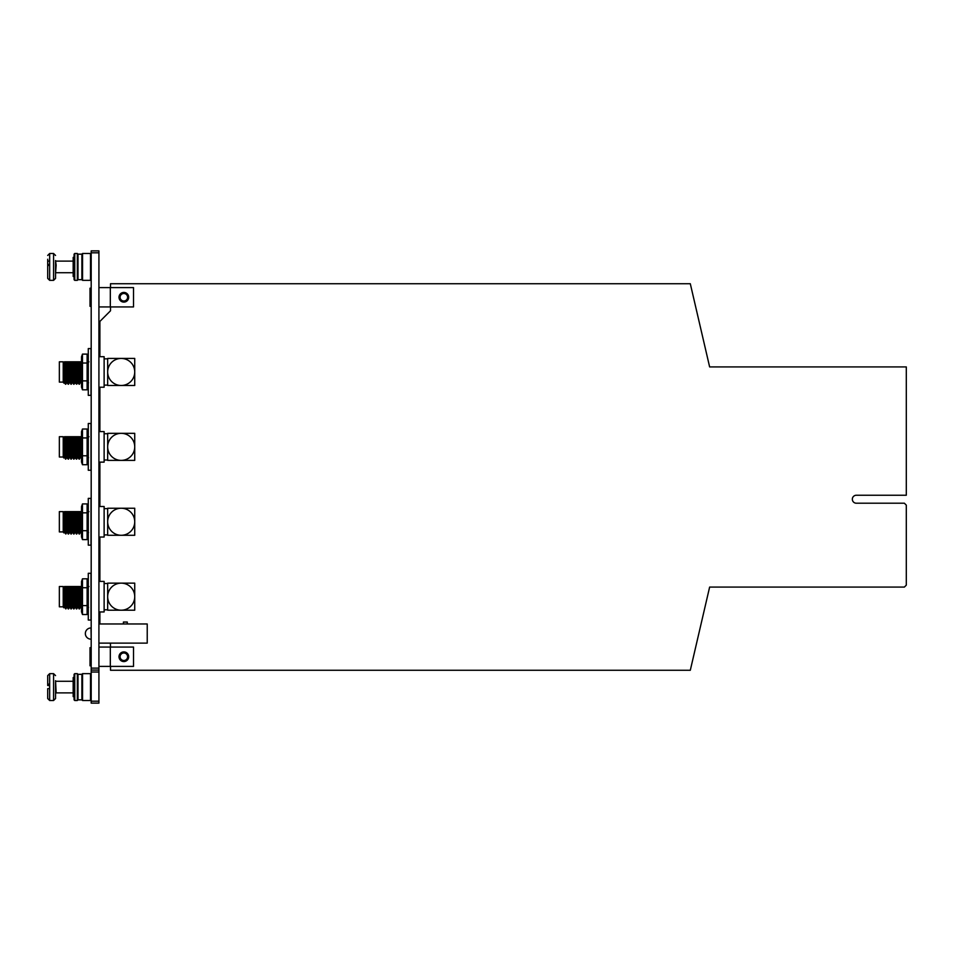 <?xml version="1.0" encoding="UTF-8"?>
<svg xmlns="http://www.w3.org/2000/svg" width="954" height="954" viewBox="0 0 954 954"><rect width="100%" height="100%" fill="white"/><g stroke="black" fill="none" stroke-linecap="round" stroke-linejoin="round"><path stroke-width="1.43" d="M110.509 287.595L110.509 283.732L690.302 283.732L709.633 366.92L906.3 366.92L906.3 495.245L856.322 495.245A3.983 3.983 0 0 0 852.339 499.228A3.983 3.983 0 0 0 856.322 503.211L904.368 503.211L906.3 505.143L906.3 585.148L904.368 587.08L709.633 587.08L690.302 670.268L110.509 670.268L110.509 666.405M110.509 647.074L110.414 643.115M99.884 623.976L99.884 611.943M99.884 581.403L99.884 537.03M99.884 506.502L99.884 462.13M99.884 431.59L99.884 387.229M99.884 356.689L99.884 321.426L110.509 310.789L110.509 306.926M98.918 287.595L110.318 287.595L110.318 306.926L98.918 306.926M110.318 306.926L133.512 306.926L133.512 287.595L110.318 287.595L110.318 306.926M98.918 647.074L110.318 647.074L110.318 666.405L98.918 666.405M110.318 666.405L133.512 666.405L133.512 647.074L110.318 647.074L110.318 666.405M90.976 627.959L91.19 639.168M147.226 643.115L147.226 623.976L98.918 623.976L98.918 643.115L147.226 643.115M127.287 623.976L127.287 622.044L123.424 622.044L123.424 623.976L127.287 623.976M98.918 252.81L91.19 252.81L91.19 250.878L98.918 250.878L98.918 703.122L91.19 703.122L91.19 701.19L98.918 701.19M91.19 252.81L91.19 701.19M98.918 670.078L91.19 670.078M73.172 692.878L56.143 692.878L55.547 680.691L55.547 698.543L55.547 680.691M49.668 685.616L47.7 685.509L47.7 684.185L49.668 684.066L49.668 688.538L47.7 688.657L47.7 698.543L49.668 700.51L49.668 688.538M47.7 684.185L47.7 675.611L49.668 673.643L49.668 684.066M49.668 684.9L47.7 684.9M47.7 684.781L49.668 684.781M74.078 696.623L73.172 696.623L73.172 677.531L74.078 677.531M74.746 700.51L74.078 699.842L74.078 674.323L74.746 673.643L74.746 700.51L77.334 700.51L77.334 673.643L74.746 673.643M78.001 674.323L81.889 674.323L81.889 699.842L78.001 699.842L78.001 674.323L77.334 673.643M91.19 699.842L90.511 700.51L82.557 700.51L82.557 673.643L81.889 674.323M90.511 700.51L90.511 673.643L82.557 673.643M56.143 265.188L55.547 260.537L55.547 273.309L56.143 265.188M55.547 255.457L53.579 253.49L53.579 280.357L55.547 278.389L55.547 260.537M47.7 268.157L47.7 261.42L49.668 260.824L49.668 265.093L47.7 265.689L47.7 278.389L49.668 280.357L49.668 265.093M47.7 261.42L47.7 259.226M49.429 265.093L47.7 265.093M47.7 264.473L49.668 264.473M74.078 276.469L73.172 276.469L73.172 257.377L74.078 257.377M74.746 280.357L74.078 279.677L74.078 254.158L74.746 253.49L74.746 280.357L77.334 280.357L77.334 253.49L74.746 253.49M78.001 254.158L81.889 254.158L81.889 279.677L78.001 279.677L78.001 254.158L77.334 253.49M91.19 279.677L90.511 280.357L82.557 280.357L82.557 253.49L81.889 254.158M90.511 280.357L90.511 253.49L82.557 253.49M91.19 288.18L90.022 288.18L90.022 306.341L91.19 306.341M91.19 647.659L90.022 647.659L90.022 665.82L91.19 665.82M128.683 656.734A4.83 4.83 153.4 0 0 121.432 652.548A4.83 4.83 153.4 0 0 121.432 660.919A4.83 4.83 153.4 0 0 128.683 656.734M127.609 656.734A3.768 3.768 153.4 0 0 121.969 653.478A3.768 3.768 153.4 0 0 121.969 660.001A3.768 3.768 153.4 0 0 127.609 656.734M128.683 297.266A4.83 4.83 153.4 0 0 121.432 293.081A4.83 4.83 153.4 0 0 121.432 301.452A4.83 4.83 153.4 0 0 128.683 297.266M127.609 297.266A3.768 3.768 153.4 0 0 121.969 293.999A3.768 3.768 153.4 0 0 121.969 300.522A3.768 3.768 153.4 0 0 127.609 297.266M63.978 457.634L63.214 457.014L63.214 436.717L59.351 436.717L59.351 457.014L63.214 457.014L63.787 457.968L63.596 454.14L63.954 457.658L64.633 457.658L63.596 438.84L63.596 454.14M81.841 436.717L64.443 436.717L63.596 438.84M107.671 433.724L107.671 460.007L107.671 433.724L104.129 433.724M107.671 460.007L104.129 460.007M67.46 436.717L68.557 459.136L67.114 436.717M70.191 436.717L71.276 459.136L72.17 457.634M68.879 436.717L69.976 457.288L70.942 459.136L69.845 436.717M72.909 436.717L74.007 459.136L74.889 457.634M71.61 436.717L72.707 457.288L73.673 459.136L72.576 436.717M75.64 436.717L76.737 459.136L75.294 436.717M78.812 436.717L77.501 436.717M78.371 436.717L79.468 459.136L78.025 436.717M81.531 436.717L80.231 436.717M64.729 436.717L65.85 459.112L64.61 457.634M134.729 433.331L134.729 460.388L107.671 460.388L107.671 433.331L121.194 433.331A13.523 13.523 90 0 1 134.729 446.866A13.523 13.523 90 0 1 121.194 460.388A13.523 13.523 90 0 1 107.671 446.866A13.523 13.523 90 0 1 121.194 433.331L134.729 433.331L134.729 460.388M66.708 457.634L65.48 459.136L64.443 437.743M88.937 436.717L87.971 436.717M72.397 436.717L73.351 436.717M66.935 436.717L67.901 436.717M81.09 436.717L81.519 447.021M80.756 436.717L81.519 455.714M80.351 457.634L79.122 459.136L77.477 457.288L76.38 436.717M77.62 457.634L76.392 459.136L74.746 457.288L73.649 436.717M69.439 457.634L68.211 459.136L66.565 457.288L65.468 436.717M88.09 438.089L88.281 441.821M88.09 453.293L88.281 456.322M79.79 436.717L80.995 457.658L80.208 457.288L79.11 436.717M77.059 436.717L78.24 457.634M74.34 436.717L75.509 457.634M72.79 457.634L72.027 457.288L70.93 436.717M70.059 457.634L69.296 457.288L68.199 436.717M66.16 436.717L67.329 457.634M88.09 440.724L88.09 458.385M82.485 464.717L81.519 462.058L81.519 431.661L82.485 429.014L87.124 429.014L87.124 464.717L82.485 464.717L82.485 429.014L81.627 433.975M88.09 446.377L88.09 460.126M82.485 437.934L87.124 437.934M82.485 455.785L87.124 455.785M88.281 423.481L88.281 470.25L88.281 423.481L90.988 423.481L90.988 470.25L88.281 470.25M98.918 431.59L104.129 431.59L104.129 462.13L98.918 462.13M63.214 382.101L63.214 361.816L59.351 361.816L59.351 382.101L63.214 382.101L63.787 383.067L63.596 379.239L63.954 382.757L63.214 382.101M81.841 361.816L64.443 361.816L63.596 363.939L63.596 379.239M107.671 358.823L107.671 385.106L107.671 358.823L104.129 358.823M107.671 385.106L104.129 385.106M67.46 361.816L68.557 384.235L67.114 361.816M70.191 361.816L71.276 384.235L72.17 382.733L70.93 361.816M68.879 361.816L69.976 382.387L70.942 384.235L69.845 361.816M72.909 361.816L74.007 384.235L74.889 382.733L73.649 361.816M71.61 361.816L72.707 382.387L73.673 384.235L72.576 361.816M75.64 361.816L76.737 384.235L75.294 361.816M78.371 361.816L79.468 384.235L78.025 361.816M81.531 361.816L80.231 361.816M64.729 361.816L65.85 384.212L63.954 382.757M134.729 358.43L134.729 385.488L107.671 385.488L107.671 358.43L121.194 358.43A13.523 13.523 90 0 1 134.729 371.965A13.523 13.523 90 0 1 121.194 385.488A13.523 13.523 90 0 1 107.671 371.965A13.523 13.523 90 0 1 121.194 358.43L134.729 358.43L134.729 385.488M66.708 382.733L65.48 384.235L64.443 362.842M88.937 361.816L87.971 361.816M66.935 361.816L67.901 361.816M63.596 363.939L64.61 382.733M81.09 361.816L81.519 372.108M80.756 361.816L81.519 380.813M80.351 382.733L79.122 384.235L77.477 382.387L76.38 361.816M77.62 382.733L76.737 384.235L74.865 382.757M69.439 382.733L68.211 384.235L66.565 382.387L65.468 361.816M88.09 363.188L88.281 366.92M88.09 378.38L88.281 381.421M79.79 361.816L80.887 382.387L81.817 384.212M79.11 361.816L80.208 382.387L80.995 382.757M77.059 361.816L78.24 382.733M74.34 361.816L75.509 382.733M72.79 382.733L72.134 382.757M70.059 382.733L69.296 382.387L68.199 361.816M66.16 361.816L67.329 382.733M88.09 365.823L88.09 383.484M82.485 389.816L81.519 387.157L81.519 356.76L82.485 354.113L87.124 354.113L87.124 389.816L82.485 389.816L82.485 354.113L81.627 359.074M88.09 371.476L88.09 385.225M82.485 363.033L87.124 363.033M82.485 380.884L87.124 380.884M88.281 348.58L88.281 395.35L88.281 348.58L90.988 348.58L90.988 395.35L88.281 395.35M98.918 356.689L104.129 356.689L104.129 387.229L98.918 387.229M63.214 606.816L63.214 586.519L59.351 586.519L59.351 606.816L63.214 606.816L63.787 607.77L63.596 603.942L63.954 607.459L63.214 606.816M81.841 586.519L64.443 586.519L63.596 588.654L63.596 603.942M107.671 583.526L107.671 609.809L107.671 583.526L104.129 583.526M107.671 609.809L104.129 609.809M67.46 586.519L68.557 608.938L69.439 607.436M66.16 586.519L67.257 607.102L68.211 608.938L67.114 586.519M70.191 586.519L71.276 608.938L72.17 607.436L70.93 586.519M68.879 586.519L69.976 607.102L70.942 608.938L69.845 586.519M72.909 586.519L74.007 608.938L74.889 607.436L73.649 586.519M71.61 586.519L72.707 607.102L73.673 608.938L72.576 586.519M75.64 586.519L76.737 608.938L77.62 607.436M74.34 586.519L75.438 607.102L76.392 608.938L75.294 586.519M78.812 586.519L77.501 586.519M78.371 586.519L79.468 608.938L80.351 607.436M77.059 586.519L78.156 607.102L79.122 608.938L78.025 586.519M81.531 586.519L80.231 586.519M64.729 586.519L65.826 608.938L66.708 607.436M63.596 588.654L64.526 607.102L65.826 608.938L64.443 587.557M134.729 583.144L134.729 610.202L107.671 610.202L107.671 583.144L121.194 583.144A13.523 13.523 90 0 1 134.729 596.667A13.523 13.523 90 0 1 121.194 610.202A13.523 13.523 90 0 1 107.671 596.667A13.523 13.523 90 0 1 121.194 583.144L134.729 583.144L134.729 610.202M88.937 586.519L87.971 586.519M69.666 586.519L70.62 586.519M66.935 586.519L67.901 586.519M64.61 607.436L63.954 607.459M81.09 586.519L81.519 596.822M80.756 586.519L81.519 605.528M88.09 587.891L88.281 591.635M88.09 603.095L88.281 606.124M79.79 586.519L80.887 607.102L81.817 608.914M79.11 586.519L80.208 607.102L80.995 607.459M78.24 607.436L77.477 607.102L76.38 586.519M75.509 607.436L74.865 607.459M72.79 607.436L72.134 607.459M70.059 607.436L69.296 607.102L68.199 586.519M67.329 607.436L66.565 607.102L65.468 586.519M88.09 590.538L88.09 608.187M82.485 614.519L81.519 611.872L81.519 581.475L82.485 578.816L87.124 578.816L87.124 614.519L82.485 614.519L82.485 578.816L81.627 583.776M88.09 596.19L88.09 609.94M82.485 587.747L87.124 587.747M82.485 605.599L87.124 605.599M88.281 573.282L88.281 620.052L88.281 573.282L90.988 573.282L90.988 620.052L88.281 620.052M98.918 581.403L104.129 581.403L104.129 611.943L98.918 611.943M63.978 532.535L63.214 531.915L63.214 511.618L59.351 511.618L59.351 531.915L63.214 531.915L63.787 532.869L63.596 529.041L63.954 532.559L64.633 532.559L63.596 513.741L63.596 529.041M81.841 511.618L64.443 511.618L63.596 513.741M107.671 508.625L107.671 534.908L107.671 508.625L104.129 508.625M107.671 534.908L104.129 534.908M67.46 511.618L68.557 534.037L69.439 532.535M66.16 511.618L67.257 532.189L68.211 534.037L67.114 511.618M70.191 511.618L71.276 534.037L72.17 532.535M68.879 511.618L69.976 532.189L70.942 534.037L69.845 511.618M72.909 511.618L74.007 534.037L74.889 532.535M71.61 511.618L72.707 532.189L73.673 534.037L72.576 511.618M75.64 511.618L76.737 534.037L77.62 532.535M74.34 511.618L75.438 532.189L76.392 534.037L75.294 511.618M78.812 511.618L77.501 511.618M78.371 511.618L79.468 534.037L80.351 532.535M77.059 511.618L78.156 532.189L79.122 534.037L78.025 511.618M81.531 511.618L80.231 511.618M64.729 511.618L65.826 534.037L66.708 532.535M64.61 532.535L65.826 534.037L64.443 512.644M134.729 508.232L134.729 535.289L107.671 535.289L107.671 508.232L121.194 508.232A13.523 13.523 90 0 1 134.729 521.766A13.523 13.523 90 0 1 121.194 535.289A13.523 13.523 90 0 1 107.671 521.766A13.523 13.523 90 0 1 121.194 508.232L134.729 508.232L134.729 535.289M88.937 511.618L87.971 511.618M72.397 511.618L73.351 511.618M66.935 511.618L67.901 511.618M81.09 511.618L81.519 521.921M80.756 511.618L81.519 530.627M88.09 512.99L88.281 516.734M88.09 528.194L88.281 531.223M79.79 511.618L80.995 532.559L80.208 532.189L79.11 511.618M78.24 532.535L77.477 532.189L76.38 511.618M75.509 532.535L74.746 532.189L73.649 511.618M72.79 532.535L72.027 532.189L70.93 511.618M70.059 532.535L69.296 532.189L68.199 511.618M67.329 532.535L66.565 532.189L65.468 511.618M88.09 515.637L88.09 533.286M82.485 539.618L81.519 536.971L81.519 506.574L82.485 503.915L87.124 503.915L87.124 539.618L82.485 539.618L82.485 503.915L81.627 508.876M88.09 521.289L88.09 535.039M82.485 512.847L87.124 512.847M82.485 530.698L87.124 530.698M88.281 498.382L88.281 545.151L88.281 498.382L90.988 498.382L90.988 545.151L88.281 545.151M98.918 506.502L104.129 506.502L104.129 537.03L98.918 537.03M91.19 668.134L98.918 668.134M98.918 672.01L91.19 672.01M49.668 700.51L53.579 700.51L53.579 673.643L55.547 675.611M49.668 260.824L49.668 253.49L47.7 255.457M49.668 264.818L47.7 264.818M86.993 629.592A5.605 5.605 0 0 0 90.976 639.156A5.605 5.605 0 0 1 85.347 633.456A5.605 5.605 0 0 1 91.19 627.959M73.172 681.287L56.143 681.287M53.579 673.643L49.668 673.643M53.579 700.51L55.547 698.543M56.143 692.878L55.547 693.463M91.19 674.323L90.511 673.643M81.889 699.842L82.557 700.51M78.001 699.842L77.334 700.51M73.172 261.122L56.143 261.122M53.579 253.49L49.668 253.49M53.579 280.357L49.668 280.357M73.172 272.713L56.143 272.713M91.19 254.158L90.511 253.49M81.889 279.677L82.557 280.357M78.001 279.677L77.334 280.357M88.531 457.634L87.673 459.112M80.971 457.634L81.817 459.112M88.09 462.058L87.124 464.717M88.09 431.661L87.124 429.014M88.531 382.733L87.673 384.212M88.09 387.157L87.124 389.816M88.09 356.76L87.124 354.113M88.531 607.436L87.673 608.914M88.09 611.872L87.124 614.519M88.09 581.475L87.124 578.816M88.531 532.535L87.673 534.013M80.971 532.535L81.817 534.013M88.09 536.971L87.124 539.618M88.09 506.574L87.124 503.915"/></g></svg>
